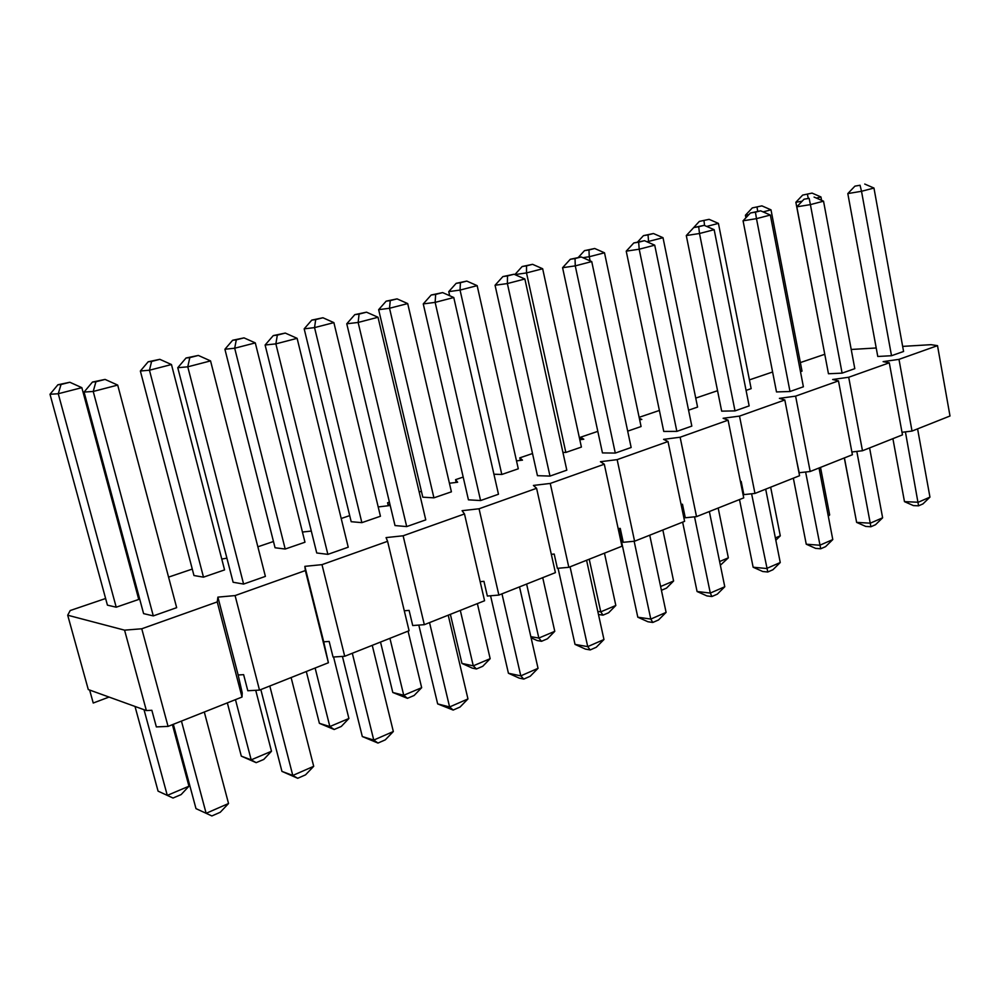 <?xml version="1.0" encoding="UTF-8"?>
<svg xmlns="http://www.w3.org/2000/svg" width="1000" height="1000" viewBox="0 0 1000 1000"><rect width="100%" height="100%" fill="white"/><g stroke="black" fill="none" stroke-linecap="round" stroke-linejoin="round"><path stroke-width="1.5" d="M61.025 384.513L69.85 382.262L57.9 384.762L61.025 384.513L58.263 393.738L81.838 387.663L138.75 599.438L116.213 607.2L107.425 605.15L50 394.275L58.263 393.738L116.213 607.2M151.6 361.438L159.838 359.325L148.175 361.775L151.6 361.438L149.45 370.213L171.462 364.538L224.575 569.9L203.487 577.163L193.962 575.525L140.363 371.012L149.45 370.213L203.487 577.163M236.3 339.837L244.025 337.875L232.625 340.262L236.3 339.837L234.688 348.225L255.3 342.9L304.975 542.225L285.2 549.038L275.05 547.762L224.913 349.25L234.688 348.225L285.2 549.038M315.688 319.613L322.938 317.762L311.788 320.1L315.688 319.613L314.55 327.612L333.888 322.625L380.438 516.25L361.863 522.65L351.188 521.7L304.175 328.837L314.55 327.612L361.863 522.65M390.25 300.6L397.062 298.875L386.163 301.163L390.25 300.6L389.525 308.263L407.7 303.575L451.413 491.825L433.925 497.837L422.8 497.188L378.65 309.675L389.525 308.263L433.925 497.837M460.4 282.725L466.812 281.087L456.163 283.337L460.4 282.725L460.05 290.075L477.163 285.65L518.288 468.8L501.8 474.475L493.925 474.212M526.538 265.863L532.587 264.325L522.15 266.525L526.538 265.863L526.512 272.925L542.663 268.75L581.4 447.075L565.837 452.438L562.913 452.4M588.975 249.95L594.7 248.5L584.487 250.65L588.975 249.95L589.25 256.737L604.513 252.8L641.075 426.538L627.688 431.15M648.037 234.9L653.45 233.525L643.45 235.637L648.037 234.9L648.575 241.425L663.012 237.7L697.575 407.088L688.562 410.188M706.7 226.425L718.425 223.4L751.15 388.65L746.075 390.387M763.075 211.887L771 209.838L802.013 371.138L800.487 371.662M825.725 359.3L795.863 202.262L802.15 201.213M168.062 726.4L141.762 628.775L217.237 601.912L242.013 697.05L168.062 726.4L156.35 726.9L151.85 710.288L146.375 710.562L88.287 689.55L67.7 615.212L70.213 610.525L105.612 598.5M135.75 588.263L136.7 587.938M67.7 615.212L124.575 630.163L141.762 628.775M242.013 697.05L242.225 692.95L238.15 674.987L243.625 674.65L247.8 690.738L259.5 690.1L235.087 595.575L217.9 597.125L217.237 601.912M235.087 595.575L305.363 570.562L328.4 662.75L323.713 641.825L329.162 641.438L333.05 657.038L344.712 656.275L409.075 630.725L387.587 541.312L321.987 564.65L304.85 566.35L305.363 570.562M404.275 610.775L409.1 610.4L412.725 625.538L424.325 624.675L403.125 535.788L386.062 537.6L387.587 541.312M403.125 535.788L464.487 513.95L484.575 600.75L424.325 624.675M480.163 581.663L483.95 581.325L487.35 596.038L498.875 595.075L479.05 508.775L462.088 510.688L464.487 513.95M479.05 508.775L536.587 488.3L555.4 572.638L498.875 595.075M551.312 554.325L554.2 554.05L557.375 568.337L568.825 567.312L550.25 483.438L533.413 485.438L536.587 488.3M550.25 483.438L604.3 464.212L621.95 546.225L568.825 567.312M618.162 528.612L620.25 528.4L623.237 542.3L634.587 541.213L617.15 459.637L600.438 461.712L604.3 464.212M617.15 459.637L668.012 441.538L684.613 521.35L634.587 541.213M681.087 504.375L682.475 504.237L685.288 517.775L696.525 516.625L680.125 437.225L663.575 439.363L668.012 441.538M680.125 437.225L728.088 420.163L743.725 497.887L696.525 516.625M740.425 481.512L741.188 481.425L743.838 494.625L754.963 493.425L739.513 416.1L723.125 418.275L728.088 420.163M739.513 416.1L784.825 399.975L799.562 475.712L754.963 493.425M796.488 459.9L799.188 472.738L810.188 471.5L795.612 396.138L779.4 398.363L784.825 399.975M795.612 396.138L838.475 380.887L852.4 454.738L810.188 471.5M851.888 451.987L862.475 450.75L848.7 377.25L832.65 379.5L838.475 380.887M848.7 377.25L889.3 362.812L902.475 434.862L862.475 450.75M902.013 432.287L912.025 431.075L898.988 359.363L883.125 361.637L889.3 362.812M898.988 359.363L937.513 345.65L931.038 344.675L902.65 346.388M851.213 349.475L876.213 347.975M800.362 362.575L824.675 354.325M749.412 379.888L772.6 372M695.738 398.1L717.562 390.7M639.138 417.325L659.388 410.45M639.338 418.275L641.838 419.438L639.65 419.725M581.05 439.588L580.538 437.225L597.812 431.362M580.538 437.225L583.8 439.225L579.812 439.75M520.363 460.4L519.788 457.85L532.525 453.525M519.788 457.85L522.487 460.125L516.512 460.887M456.2 482.413L455.562 479.663L463.188 477.075M455.562 479.663L457.65 482.238L449.425 483.25M388.288 505.75L387.575 502.75L389.412 502.125M419.2 492.013L421.4 491.262M387.575 502.75L388.938 505.662L378.2 506.938M341.2 518.5L349.7 515.612M311.3 531.062L302.438 532.05M257.85 546.8L273.475 541.5M226.912 558.188L221.775 559.05M168.562 577.125L192.275 569.075M860.062 185.25L854.925 186.137L860.062 185.25L861.513 191.287L873.962 188.05L903.575 351.475L891.513 355.725L877.775 356.475L847.812 193.588L861.513 191.287L891.513 355.725M809.15 198.35L804.05 199.2L809.15 198.35L810.4 204.613L823.538 201.188L854.8 368.663L842.1 373.137L828.462 373.75L796.825 206.825L810.4 204.613L842.1 373.137M755.438 212.162L760.638 210.825L750.4 212.987L755.438 212.162L756.488 218.65L770.35 215.037L803.388 386.788L790 391.5L776.5 391.938L743.062 220.8L756.488 218.65L790 391.5M698.7 226.75L704.2 225.338L693.737 227.55L698.7 226.75L699.5 233.5L714.163 229.688L749.15 405.9L735.013 410.887L721.675 411.15L686.287 235.562L699.5 233.5L735.013 410.887M638.663 242.188L644.488 240.688L633.8 242.95L638.663 242.188L639.2 249.213L654.725 245.175L691.825 426.1L676.862 431.375L663.75 431.438L626.225 251.163L639.2 249.213L676.862 431.375M575.037 258.55L581.213 256.962L570.288 259.275L575.037 258.55L575.262 265.875L591.737 261.575L631.15 447.488L615.288 453.075L602.45 452.912L562.587 267.7L575.262 265.875L615.288 453.075M507.5 275.925L514.05 274.237L502.875 276.588L507.5 275.925L507.375 283.562L524.875 279L566.812 470.163L549.987 476.087L537.45 475.675L495.062 285.25L507.375 283.562L549.987 476.087M435.65 294.4L442.638 292.6L431.188 295.012L435.65 294.4L435.138 302.375L453.775 297.525L498.475 494.237L480.588 500.55L468.438 499.837L423.263 303.913L435.138 302.375L480.588 500.55M359.087 314.088L366.538 312.175L354.812 314.637L359.087 314.088L358.137 322.45L378.013 317.262L425.763 519.875L406.7 526.587L395.012 525.562L346.763 323.787L358.137 322.45L406.7 526.587M277.325 335.125L285.287 333.075L273.275 335.588L277.325 335.125L275.863 343.875L297.125 338.338L348.225 547.2L327.875 554.362L316.737 552.975L265.113 345.012L275.863 343.875L327.875 554.362M189.8 357.625L198.337 355.438L186.038 358L189.8 357.625L187.775 366.825L210.55 360.9L265.387 576.388L243.6 584.062L233.125 582.263L177.763 367.713L187.775 366.825L243.6 584.062M95.913 381.775L105.075 379.412L92.463 382.05L95.913 381.775L93.225 391.463L117.7 385.087L176.663 607.663L153.3 615.9L143.6 613.625L84.075 392.062L93.225 391.463L153.3 615.9M109.05 697.062L93.238 703.025L89.637 690.037M259.5 690.1L328.4 662.75M912.025 431.075L950 416L937.513 345.65M146.375 710.562L124.575 630.163M323.713 641.825L304.85 566.35M344.712 656.275L321.987 564.65M238.15 674.987L217.9 597.125M821.575 200.338L820.95 196.95L816.45 198.113M802.65 195.1L812.062 193.1L802.65 195.1L795.863 202.262M844.312 457.95L852.275 499.425M820.95 196.95L812.062 193.1M807.425 194.275L808.2 198.137M929.95 497.125L922.95 503.913L918.575 505.825L913.413 505.6L904.475 501.65L918.25 502.238L929.95 497.125L917.588 428.862M905.413 431.875L918.575 505.825M892.9 438.663L904.475 501.65M854.925 186.137L847.812 193.588M873.962 188.05L864.737 184.05M828.175 515.575L829.663 514.938L820.512 467.4M752.3 207.913L761.9 205.875L752.3 207.913L745.413 215.25L745.913 217.775M748.8 214.7L745.413 215.25M771 209.838L761.9 205.875M757.025 207.125L757.712 211.3M829.663 514.938L828.312 516.275M882.625 517.8L875.512 524.725L870.9 526.75L865.775 526.438L856.625 522.388L870.312 523.175L882.625 517.8L869.587 447.925M856.812 451.413L870.9 526.75M844.412 457.912L856.625 522.388M804.05 199.2L796.825 206.825M823.538 201.188L814.075 197.075M775.362 537.925L780.288 535.837L770.65 487.188M699.312 221.412L709.1 219.338L699.312 221.412L692.35 229.05M718.425 223.4L709.1 219.338M703.975 220.65L704.562 225.5M780.288 535.837L775.825 540.262M832.788 539.575L825.562 546.65L820.713 548.775L815.625 548.375L806.25 544.212L819.812 545.237L832.788 539.575L819.025 467.987M805.612 472.013L820.713 548.775M793.35 478.188L806.25 544.212M750.4 212.987L743.062 220.8M770.35 215.037L760.638 210.825M719.6 561.538L728.337 557.837L720.362 565.225M728.337 557.837L718.175 508.025M646.8 241.7L648.575 241.425L648.812 242.587M643.45 235.637L637.612 241.975M663.012 237.7L653.45 233.525M780.25 562.525L772.913 569.75L767.788 572L762.75 571.512L753.138 567.225L766.562 568.5L780.25 562.525L765.688 489.162M751.6 493.787L767.788 572M739.5 499.562L753.138 567.225M693.737 227.55L686.287 235.562M714.163 229.688L704.2 225.338M660.625 586.512L673.587 581.013L666.5 588.138L661.425 590.3M673.587 581.013L662.85 529.987M582.875 257.688L589.25 256.737L590.125 260.875M584.487 250.65L578.325 257.4M604.513 252.8L594.7 248.5M724.775 586.75L717.312 594.15L711.9 596.525L706.938 595.925L697.075 591.512L710.3 593.075L724.775 586.75L709.35 511.525M694.538 516.825L710.3 593.075L711.9 596.525M682.638 522.137L697.075 591.512M633.8 242.95L626.225 251.163M654.725 245.175L644.488 240.688M589.225 559.212L600.763 611.85L615.825 605.475L608.625 612.75L602.987 615.15L598.488 614.487M615.825 605.475L604.462 553.162M522.15 266.525L514.862 274.6L526.512 272.925L565.837 452.438M597.8 611.425L600.763 611.85L602.987 615.15M542.663 268.75L532.587 264.325M666.1 612.388L658.525 619.95L652.8 622.463L647.913 621.75L637.8 617.2L650.788 619.075L666.1 612.388L649.737 535.188M634.15 541.25L650.788 619.075L652.8 622.463M618.725 528.55L637.8 617.2M570.288 259.275L562.587 267.7M591.737 261.575L581.213 256.962M526.613 584.062L538.837 638.062L554.775 631.325L547.475 638.763L541.512 641.3L537.112 640.525L531.1 637.8M554.775 631.325L542.725 577.675M456.163 283.337L448.75 291.625L460.05 290.075L501.8 474.475M448.75 291.625L449.688 295.725M530.837 636.663L538.837 638.062L541.512 641.3M477.163 285.65L466.812 281.087M603.962 639.525L596.275 647.262L590.2 649.938L585.425 649.087L575.025 644.4L587.725 646.625L603.962 639.525L586.575 560.262M570.062 566.825L587.725 646.625L590.2 649.938M558.075 568.275L575.025 644.4M502.875 276.588L495.062 285.25M524.875 279L514.05 274.237M490.163 658.675L482.75 666.3L476.438 668.975L472.175 668.062L461.938 663.425L473.275 665.825L490.163 658.675L477.375 603.612M460.3 610.388L473.275 665.825L476.438 668.975M450.375 614.338L461.938 663.425M386.163 301.163L378.65 309.675M407.7 303.575L397.062 298.875M538.038 668.325L530.225 676.25L523.775 679.087L519.125 678.088L508.425 673.25L520.788 675.863L538.038 668.325L519.525 586.875M501.975 593.85L520.788 675.863L523.775 679.087M490.562 595.763L508.425 673.25M431.188 295.012L423.263 303.913M453.775 297.525L442.638 292.6M421.662 687.688L414.137 695.475L407.438 698.325L392.8 692.487L403.738 695.263L421.662 687.688L408.062 631.125M389.925 638.325L403.738 695.263L407.438 698.325M380.513 642.062L392.8 692.487M311.788 320.1L304.175 328.837M333.888 322.625L322.938 317.762M467.962 698.938L460.025 707.05L453.162 710.062L437.663 703.913L449.6 706.95L467.962 698.938L448.225 615.188M429.538 622.6L449.6 706.95L453.162 710.062M418.812 625.087L437.663 703.913M354.812 314.637L346.763 323.787M378.013 317.262L366.538 312.175M348.9 718.487L341.275 726.462L334.162 729.5L319.4 723.337L329.85 726.55L348.9 718.487L333.575 657M315.125 668.025L329.85 726.55L334.162 729.5M306.312 671.525L319.4 723.337M232.625 340.262L224.913 349.25M255.3 342.9L244.025 337.875M393.338 731.525L385.275 739.862L377.962 743.062L362.312 736.55L373.762 740.075L393.338 731.525L372.25 645.35M352.312 653.263L373.762 740.075L377.962 743.062M342.425 656.425L362.312 736.55M273.275 335.588L265.113 345.012M297.125 338.338L285.287 333.075M271.488 751.263L263.762 759.438L256.175 762.663L241.312 756.15L251.188 759.85L271.488 751.263L255.725 690.312M235.463 699.638L251.188 759.85L256.175 762.663M227.338 702.862L241.312 756.15M148.175 361.775L140.363 371.012M171.462 364.538L159.838 359.325M313.7 766.312L305.525 774.85L297.712 778.288L281.938 771.388L292.787 775.45L313.7 766.312L291.112 677.55M269.8 686.012L292.787 775.45L297.712 778.288M260.825 689.575L281.938 771.388M186.038 358L177.763 367.713M210.55 360.9L198.337 355.438M188.95 786.213L181.125 794.587L173.025 798.037L158.075 791.137L167.288 795.387L188.95 786.213L172.413 724.675M144.025 709.712L167.288 795.387L173.025 798.037M135.013 706.45L158.075 791.137M57.9 384.762L50 394.275M81.838 387.663L69.85 382.262M228.538 803.512L220.25 812.275L211.875 815.95L195.987 808.625L206.137 813.3L228.538 803.512L204.3 712.013M181.45 721.087L206.137 813.3L211.875 815.95M173.337 724.312L195.987 808.625M92.463 382.05L84.075 392.062M117.7 385.087L105.075 379.412"/></g></svg>
